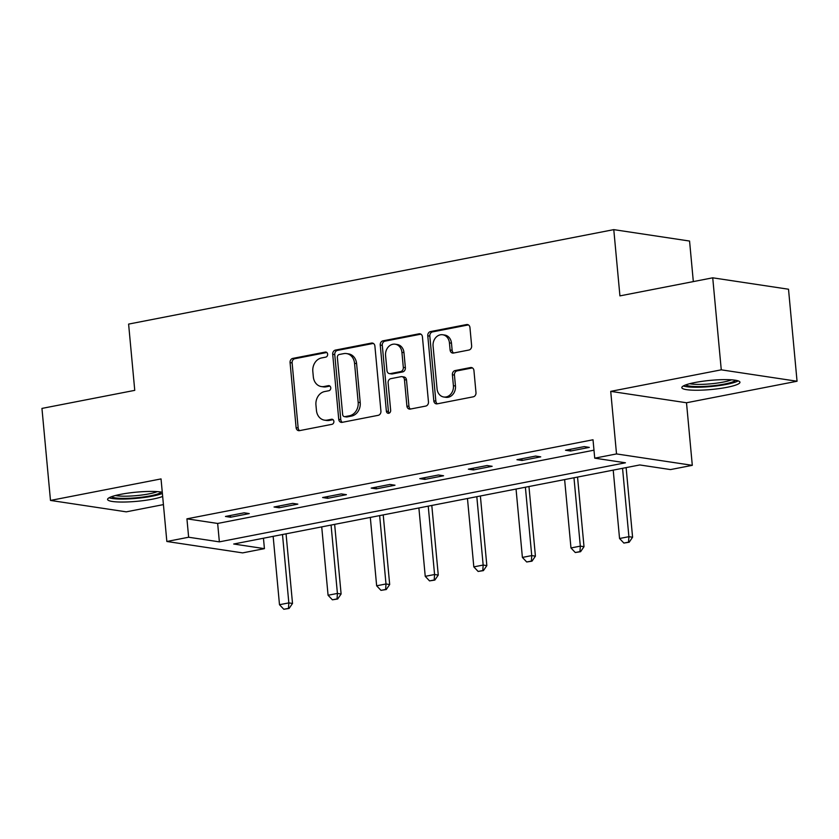 <?xml version="1.0" encoding="UTF-8"?>
<svg xmlns="http://www.w3.org/2000/svg" width="839" height="839" viewBox="0 0 839 839"><rect width="100%" height="100%" fill="white"/><g stroke="black" fill="none" stroke-linecap="round" stroke-linejoin="round"><path stroke-width="1.26" d="M327.64 354.184A2.569 2.139 -81.4 0 0 325.27 352.076L292.79 358.4A3.671 3.062 -81.4 0 0 290.074 362.605L296.104 427.638A3.671 3.062 -81.4 0 0 298.611 430.669A3.671 3.062 -81.4 0 0 299.492 430.648L331.971 424.324A2.569 2.139 -81.4 0 0 331.499 419.269L327.294 420.087A11.756 9.795 -81.4 0 1 324.473 420.15A11.756 9.795 -81.4 0 1 316.45 410.428L315.946 405.017A11.756 9.795 -81.4 0 1 324.651 391.551L328.857 390.733A2.569 2.139 -81.4 0 0 328.385 385.667L324.179 386.496A11.756 9.795 -81.4 0 1 321.358 386.559A11.756 9.795 -81.4 0 1 313.325 376.837L312.821 371.415A11.756 9.795 -81.4 0 1 321.536 357.949L325.742 357.131A2.569 2.139 -81.4 0 0 327.64 354.184M694.912 382.532A29.197 4.594 174.7 0 0 681.824 387.628A29.197 4.594 174.7 0 0 697.282 390.24A29.197 4.594 174.7 0 0 726.868 387.335A29.197 4.594 174.7 0 0 739.956 382.238A29.197 4.594 174.7 0 0 724.497 379.627A29.197 4.594 174.7 0 0 694.912 382.532M162.273 492.241A29.197 4.594 174.7 0 0 120.669 494.339A29.197 4.594 174.7 0 0 107.581 499.436A29.197 4.594 174.7 0 0 123.039 502.047A29.197 4.594 174.7 0 0 152.625 499.142A29.197 4.594 174.7 0 0 162.661 496.447M468.928 350.031A3.671 3.062 -81.4 0 0 471.644 345.825L469.955 327.577A3.671 3.062 -81.4 0 0 467.449 324.546A3.671 3.062 -81.4 0 0 466.568 324.567L430.491 331.583A3.671 3.062 -81.4 0 0 427.775 335.789L433.805 400.822A3.671 3.062 -81.4 0 0 436.311 403.863A3.671 3.062 -81.4 0 0 437.203 403.842L473.269 396.816A3.671 3.062 -81.4 0 0 475.986 392.61L473.941 370.576A3.671 3.062 -81.4 0 0 471.434 367.534A3.671 3.062 -81.4 0 0 470.553 367.555L455.116 370.565A3.671 3.062 -81.4 0 0 452.399 374.771L453.406 385.699A9.827 8.191 -81.4 0 1 443.768 397.004A9.827 8.191 -81.4 0 1 437.056 388.877L433.081 346.067A9.827 8.191 -81.4 0 1 442.719 334.761A9.827 8.191 -81.4 0 1 449.442 342.889L450.103 350.02A3.671 3.062 -81.4 0 0 452.609 353.062A3.671 3.062 -81.4 0 0 453.49 353.041L468.928 350.031M594.725 458.167L616.518 453.93L692.301 465.33L670.508 469.578L639.779 464.953L233.703 544.018L264.421 548.643L242.628 552.891L166.846 541.48L188.639 537.233L219.367 541.858L625.443 462.792L594.725 458.167L593.016 439.772L186.929 518.838L188.639 537.233M166.846 541.48L161.036 478.912L50.487 500.432L41.95 408.415L134.754 390.355L128.608 324.095L613.781 229.634L619.927 295.884L712.731 277.814L721.267 369.831L610.719 391.362L616.518 453.93M374.897 346.088A3.671 3.062 -81.4 0 0 372.38 343.057A3.671 3.062 -81.4 0 0 371.499 343.067L335.432 350.094A3.671 3.062 -81.4 0 0 332.705 354.299L338.746 419.332A3.671 3.062 -81.4 0 0 341.253 422.374A3.671 3.062 -81.4 0 0 342.134 422.353L378.2 415.326A3.671 3.062 -81.4 0 0 380.927 411.12L374.897 346.088M382.962 340.844L419.028 333.817A3.671 3.062 -81.4 0 1 419.92 333.796A3.671 3.062 -81.4 0 1 422.426 336.838L428.456 401.86A3.671 3.062 -81.4 0 1 425.74 406.076L410.302 409.075A3.671 3.062 -81.4 0 1 409.422 409.096A3.671 3.062 -81.4 0 1 406.905 406.066L404.461 379.689A3.671 3.062 -81.4 0 0 401.954 376.648A3.671 3.062 -81.4 0 0 401.073 376.669L390.827 378.662A3.671 3.062 -81.4 0 0 388.111 382.867L390.659 410.334A2.569 2.139 -81.4 0 1 386.37 411.162L380.245 345.049A3.671 3.062 -81.4 0 1 382.962 340.844L385.007 341.148L420.895 334.163M712.731 277.814L788.513 289.224L797.05 381.242L721.267 369.831M50.487 500.432L126.27 511.842L163.416 504.606M693.329 281.6L689.564 241.045L613.781 229.634M186.929 518.838L217.658 523.452L593.981 450.186M230.568 517.233L249.256 513.594L244.139 512.818L225.45 516.457L230.568 517.233L230.41 515.492M279.146 507.773L297.835 504.134L292.717 503.358L274.028 506.997L279.146 507.773L278.988 506.032M327.734 498.314L346.413 494.674L341.295 493.909L322.606 497.537L327.734 498.314L327.567 496.573M376.312 488.854L394.991 485.215L389.873 484.449L371.195 488.088L376.312 488.854L376.145 487.123M424.891 479.394L443.579 475.755L438.451 474.989L419.773 478.629L424.891 479.394L424.733 477.664M473.469 469.934L492.157 466.295L487.04 465.53L468.351 469.169L473.469 469.934L473.311 468.204M522.047 460.475L540.736 456.846L535.618 456.07L516.929 459.709L522.047 460.475L521.889 458.744M570.635 451.025L589.314 447.386L584.196 446.61L565.507 450.249L570.635 451.025L570.468 449.284M610.719 391.362L686.501 402.762L797.05 381.242M686.501 402.762L692.301 465.33M263.456 538.229L264.421 548.643M217.658 523.452L219.367 541.858M321.358 386.559L323.403 386.863A11.756 9.795 -81.4 0 0 326.235 386.8L324.179 386.496M329.926 386.076L326.235 386.8M324.473 420.15L326.528 420.465A11.756 9.795 -81.4 0 0 329.349 420.402L327.294 420.087M333.041 419.678L329.349 420.402M326.801 352.485L294.835 358.704A3.671 3.062 -81.4 0 0 292.119 362.909L298.149 427.942A3.671 3.062 -81.4 0 0 299.67 430.617M373.365 343.413L337.477 350.408A3.671 3.062 -81.4 0 0 334.761 354.614L340.791 419.636A3.671 3.062 -81.4 0 0 342.312 422.311M339.26 354.498A2.569 2.139 -81.4 0 0 337.362 357.445L342.658 414.529A2.569 2.139 -81.4 0 0 345.028 416.637L349.464 415.777A11.756 9.795 -81.4 0 0 358.169 402.311L354.551 363.287A11.756 9.795 -81.4 0 0 346.517 353.576A11.756 9.795 -81.4 0 0 343.696 353.639L339.26 354.498M344.409 416.647L346.455 416.962A2.569 2.139 -81.4 0 0 347.073 416.941L345.028 416.637M346.517 353.576L348.563 353.88A11.756 9.795 -81.4 0 1 356.596 363.602L360.214 402.615A11.756 9.795 -81.4 0 1 351.51 416.081L347.073 416.941M401.954 376.648L403.999 376.963A3.671 3.062 -81.4 0 1 406.506 379.994L408.96 406.37A3.671 3.062 -81.4 0 0 410.481 409.044M385.007 341.148A3.671 3.062 -81.4 0 0 382.29 345.353L388.426 411.467A2.569 2.139 -81.4 0 0 389.202 413.124M401.923 352.317A9.827 8.191 -81.4 0 0 395.211 344.2A9.827 8.191 -81.4 0 0 385.573 355.505L386.968 370.586A3.671 3.062 -81.4 0 0 389.474 373.628A3.671 3.062 -81.4 0 0 390.355 373.607L400.602 371.614A3.671 3.062 -81.4 0 0 403.318 367.409L401.923 352.317L403.968 352.632A9.827 8.191 -81.4 0 0 397.256 344.504L395.211 344.2M389.474 373.628L391.53 373.932A3.671 3.062 -81.4 0 0 392.411 373.911L390.355 373.607M403.968 352.632L405.373 367.713A3.671 3.062 -81.4 0 1 402.647 371.918L392.411 373.911M442.719 334.761L444.775 335.065A9.827 8.191 -81.4 0 1 451.487 343.193L452.148 350.324A3.671 3.062 -81.4 0 0 453.668 352.999M443.768 397.004L445.813 397.319A9.827 8.191 -81.4 0 0 455.462 386.003L453.406 385.699M472.42 367.902L457.161 370.869A3.671 3.062 -81.4 0 0 454.444 375.075L455.462 386.003M468.435 324.903L432.546 331.898A3.671 3.062 -81.4 0 0 429.82 336.103L435.85 401.136A3.671 3.062 -81.4 0 0 437.381 403.811M273.147 536.341L279.492 604.709L288.836 602.895L282.491 534.516M288.48 608.359L283.813 609.271L289.088 608.453L288.48 608.359L288.836 602.895L292.517 603.451L286.057 533.824M279.492 604.709L283.813 609.271M289.088 608.453L292.517 603.451M161.308 492.074A25.264 3.975 -5.3 0 1 125.084 498.376A25.264 3.975 -5.3 0 1 111.545 496.688M115.436 495.503A23.398 3.681 174.7 0 0 125.745 496.195A23.398 3.681 174.7 0 0 157.271 491.623M109.091 497.768A29.008 4.562 174.7 0 0 123.406 499.058A29.008 4.562 174.7 0 0 162.388 493.437M735.551 380.266A25.264 3.975 -5.3 0 1 724.445 384.073A25.264 3.975 -5.3 0 1 685.788 384.881M689.679 383.706A23.398 3.681 174.7 0 0 723.249 382.081A23.398 3.681 174.7 0 0 731.514 379.826M683.324 385.961A29.008 4.562 174.7 0 0 726.49 384.377A29.008 4.562 174.7 0 0 738.163 380.875M321.725 526.882L328.07 595.25L337.414 593.435L331.069 525.057M337.058 598.899L332.391 599.812L337.677 598.994L337.058 598.899L337.414 593.435L341.106 593.991L334.646 524.365M328.07 595.25L332.391 599.812M337.677 598.994L341.106 593.991M370.314 517.422L376.648 585.79L385.992 583.975L379.648 515.597M385.636 589.45L380.969 590.352L386.255 589.534L385.636 589.45L385.992 583.975L389.684 584.531L383.224 514.905M376.648 585.79L380.969 590.352M386.255 589.534L389.684 584.531M418.892 507.962L425.237 576.341L434.571 574.516L428.236 506.148M434.214 579.99L429.547 580.892L434.833 580.085L434.214 579.99L434.571 574.516L438.262 575.072L431.802 505.445M425.237 576.341L429.547 580.892M434.833 580.085L438.262 575.072M467.47 498.502L473.815 566.881L483.159 565.056L476.814 496.688M482.803 570.53L478.125 571.443L483.411 570.625L482.803 570.53L483.159 565.056L486.84 565.612L480.38 495.985M473.815 566.881L478.125 571.443M483.411 570.625L486.84 565.612M516.048 489.043L522.393 557.421L531.737 555.596L525.392 487.228M531.381 561.071L526.703 561.983L531.989 561.165L531.381 561.071L531.737 555.596L535.418 556.152L528.958 486.526M522.393 557.421L526.703 561.983M531.989 561.165L535.418 556.152M564.626 479.583L570.971 547.961L580.315 546.137L573.97 477.769M579.959 551.611L575.292 552.523L580.578 551.705L579.959 551.611L580.315 546.137L584.007 546.692L577.547 477.076M570.971 547.961L575.292 552.523M580.578 551.705L584.007 546.692M613.215 470.123L619.549 538.502L628.893 536.687L622.548 468.309M628.537 542.151L623.87 543.064L629.156 542.246L628.537 542.151L628.893 536.687L632.585 537.233L626.125 467.617M619.549 538.502L623.87 543.064M629.156 542.246L632.585 537.233M326.476 352.254L325.27 352.076M332.705 419.448L331.499 419.269M329.591 385.856L328.385 385.667M298.149 427.942L296.104 427.638M292.119 362.909L290.074 362.605M294.835 358.704L292.79 358.4M340.791 419.636L338.746 419.332M334.761 354.614L332.705 354.299M337.477 350.408L335.432 350.094M373.219 343.329L371.499 343.067M351.51 416.081L349.464 415.777M360.214 402.615L358.169 402.311M356.596 363.602L354.551 363.287M420.748 334.079L419.028 333.817M408.96 406.37L406.905 406.066M406.506 379.994L404.461 379.689M388.426 411.467L386.37 411.162M382.29 345.353L380.245 345.049M402.647 371.918L400.602 371.614M405.373 367.713L403.318 367.409M452.148 350.324L450.103 350.02M451.487 343.193L449.442 342.889M454.444 375.075L452.399 374.771M457.161 370.869L455.116 370.565M472.273 367.818L470.553 367.555M435.85 401.136L433.805 400.822M429.82 336.103L427.775 335.789M432.546 331.898L430.491 331.583M468.288 324.819L466.568 324.567"/></g></svg>
